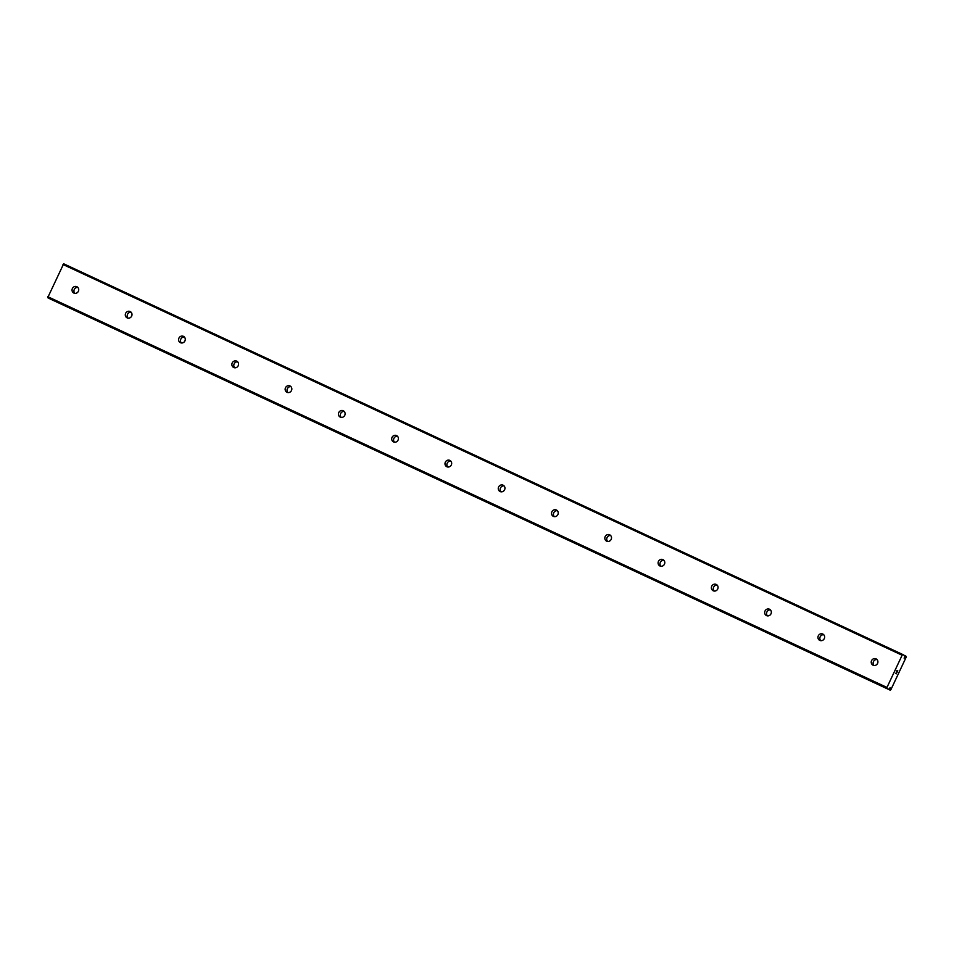 <?xml version="1.0" encoding="UTF-8"?>
<svg xmlns="http://www.w3.org/2000/svg" width="954" height="954" viewBox="0 0 954 954"><rect width="100%" height="100%" fill="white"/><g stroke="black" fill="none" stroke-linecap="round" stroke-linejoin="round"><path stroke-width="1.43" d="M890.07 687.643L889.462 688.848A1.777 0.608 115 0 0 888.961 689.36L886.85 688.43L886.97 687.44L902.126 655.231L902.806 654.527L904.809 655.684A1.777 0.608 115 0 0 904.726 656.412L904.833 657.449L905.251 656.674A1.777 0.608 115 0 0 905.74 656.161L906.264 656.984L890.845 689.766L889.903 689.837A1.777 0.608 115 0 0 889.987 689.122L890.07 687.643M904.392 657.223L904.177 658.272L904.833 657.449M873.065 665.212A3.518 3.303 117 0 1 871.598 660.585A3.518 3.303 117 0 1 876.166 658.904A3.518 3.303 117 0 1 877.537 663.483A3.518 3.303 117 0 1 873.065 665.212M873.995 665.475A3.518 3.303 117 0 1 877.024 659.548M819.796 640.408A3.518 3.303 117 0 1 818.317 635.781A3.518 3.303 117 0 1 822.885 634.088A3.518 3.303 117 0 1 824.256 638.667A3.518 3.303 117 0 1 819.796 640.408M820.714 640.671A3.518 3.303 117 0 1 823.743 634.744M766.515 615.592A3.518 3.303 117 0 1 765.036 610.965A3.518 3.303 117 0 1 769.604 609.284A3.518 3.303 117 0 1 770.975 613.863A3.518 3.303 117 0 1 766.515 615.592M767.445 615.867A3.518 3.303 117 0 1 770.462 609.928M713.234 590.788A3.518 3.303 117 0 1 711.756 586.161A3.518 3.303 117 0 1 716.323 584.48A3.518 3.303 117 0 1 717.694 589.059A3.518 3.303 117 0 1 713.234 590.788M714.164 591.051A3.518 3.303 117 0 1 717.181 585.124M659.953 565.972A3.518 3.303 117 0 1 658.475 561.346A3.518 3.303 117 0 1 663.042 559.664A3.518 3.303 117 0 1 664.425 564.243A3.518 3.303 117 0 1 659.953 565.972M660.884 566.247A3.518 3.303 117 0 1 663.901 560.308M606.672 541.168A3.518 3.303 117 0 1 605.194 536.542A3.518 3.303 117 0 1 609.761 534.86A3.518 3.303 117 0 1 611.144 539.439A3.518 3.303 117 0 1 606.672 541.168M607.603 541.431A3.518 3.303 117 0 1 610.62 535.504M553.392 516.364A3.518 3.303 117 0 1 551.913 511.738A3.518 3.303 117 0 1 556.48 510.044A3.518 3.303 117 0 1 557.863 514.623A3.518 3.303 117 0 1 553.392 516.364M554.322 516.627A3.518 3.303 117 0 1 557.339 510.688M500.111 491.548A3.518 3.303 117 0 1 498.644 486.922A3.518 3.303 117 0 1 503.199 485.24A3.518 3.303 117 0 1 504.583 489.819A3.518 3.303 117 0 1 500.111 491.548M501.041 491.823A3.518 3.303 117 0 1 504.058 485.884M446.83 466.744A3.518 3.303 117 0 1 445.363 462.118A3.518 3.303 117 0 1 449.93 460.436A3.518 3.303 117 0 1 451.302 465.015A3.518 3.303 117 0 1 446.83 466.744M447.76 467.007A3.518 3.303 117 0 1 450.789 461.08M393.561 441.929A3.518 3.303 117 0 1 392.082 437.302A3.518 3.303 117 0 1 396.649 435.62A3.518 3.303 117 0 1 398.021 440.199A3.518 3.303 117 0 1 393.561 441.929M394.479 442.203A3.518 3.303 117 0 1 397.508 436.264M340.28 417.125A3.518 3.303 117 0 1 338.801 412.498A3.518 3.303 117 0 1 343.368 410.816A3.518 3.303 117 0 1 344.74 415.395A3.518 3.303 117 0 1 340.28 417.125M341.198 417.387A3.518 3.303 117 0 1 344.227 411.46M286.999 392.309A3.518 3.303 117 0 1 285.52 387.682A3.518 3.303 117 0 1 290.088 386A3.518 3.303 117 0 1 291.459 390.58A3.518 3.303 117 0 1 286.999 392.309M287.929 392.583A3.518 3.303 117 0 1 290.946 386.644M233.718 367.505A3.518 3.303 117 0 1 232.239 362.878A3.518 3.303 117 0 1 236.807 361.196A3.518 3.303 117 0 1 238.19 365.776A3.518 3.303 117 0 1 233.718 367.505M234.648 367.767A3.518 3.303 117 0 1 237.665 361.84M180.437 342.701A3.518 3.303 117 0 1 178.958 338.074A3.518 3.303 117 0 1 183.526 336.392A3.518 3.303 117 0 1 184.909 340.96A3.518 3.303 117 0 1 180.437 342.701M181.367 342.963A3.518 3.303 117 0 1 184.384 337.036M127.156 317.885A3.518 3.303 117 0 1 125.678 313.258A3.518 3.303 117 0 1 130.245 311.576A3.518 3.303 117 0 1 131.628 316.156A3.518 3.303 117 0 1 127.156 317.885M128.086 318.159A3.518 3.303 117 0 1 131.103 312.22M73.875 293.081A3.518 3.303 117 0 1 72.409 288.454A3.518 3.303 117 0 1 76.964 286.772A3.518 3.303 117 0 1 78.347 291.352A3.518 3.303 117 0 1 73.875 293.081M74.806 293.343A3.518 3.303 117 0 1 77.823 287.416M902.806 654.527L63.656 263.781L47.7 297.696L888.842 689.444L49.691 298.709M50.741 299.198L890.344 690.219M897.118 672.153L897.762 670.793L897.13 672.165L897.32 670.757L896.39 671.783L896.963 670.579M897.332 670.769L897.022 671.425M896.39 671.783L896.987 670.388L897.774 670.793L896.987 670.4M896.414 673.13L895.627 673.274L896.307 673.631M896.355 673.798L895.627 673.274M905.859 656.09L904.821 655.601L905.859 656.09M62.976 264.485L902.126 655.231M47.819 296.706L886.97 687.44M47.7 297.696L886.85 688.43M904.797 655.72L905.74 656.161M50.765 299.258L889.915 689.992M888.937 689.396L889.903 689.837"/></g></svg>
